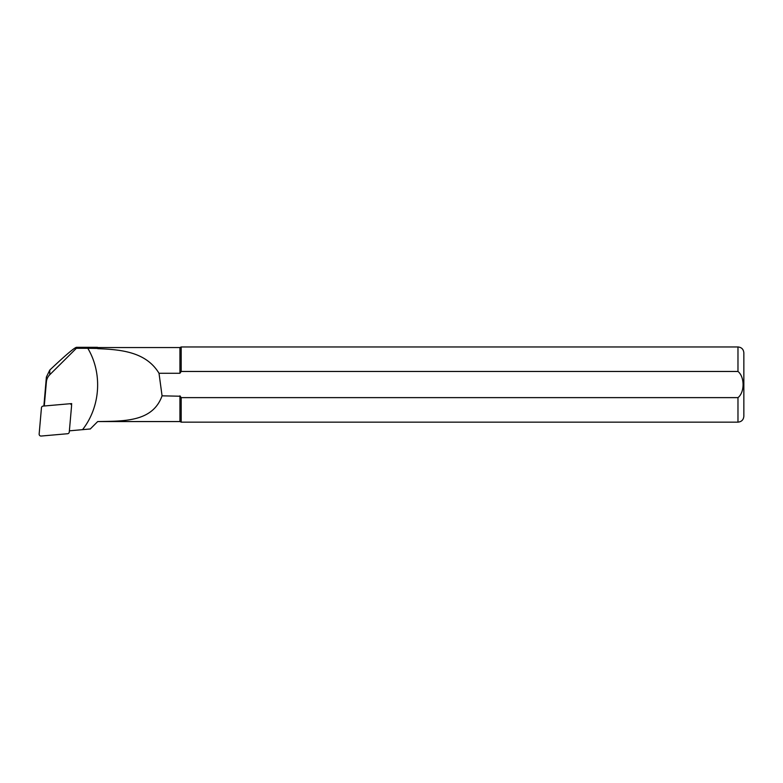 <?xml version="1.0" encoding="UTF-8"?>
<svg xmlns="http://www.w3.org/2000/svg" width="783" height="783" viewBox="0 0 783 783"><rect width="100%" height="100%" fill="white"/><g stroke="black" fill="none" stroke-linecap="round" stroke-linejoin="round"><path stroke-width="1.17" d="M70.216 403.842L70.803 404.126M69.384 430.836L90.29 428.957M82.528 429.681C100.488 406.817 102.661 373.276 87.813 348.298L76.362 348.298L49.779 374.734A11.745 11.686 180 0 0 46.383 381.987L44.279 405.986M76.362 348.298L76.46 347.309C74.072 347.926 65.175 355.511 49.779 370.065L46.383 377.063L43.877 406.015M71.527 405.212L71.674 403.597L69.756 403.764M181.196 397.627L181.196 422.145L737.977 422.145C741.54 421.792 743.498 419.835 743.85 416.272L743.85 352.83C743.498 349.257 741.54 347.3 737.977 346.957L737.977 371.465C744.799 376.838 744.731 392.449 737.977 397.627L181.196 397.627L179.933 395.836L179.933 421.557L181.196 422.145M90.211 429.045L97.699 421.557C124.174 421.107 152.705 422.027 162.061 395.836L180.188 396.218M97.699 347.544L97.699 348.67L97.699 347.544L179.933 347.544L181.196 346.957L181.196 371.465L737.977 371.465M179.933 347.544L179.933 373.266L181.196 371.465M97.699 348.67C121.835 349.541 146.235 352.184 159.008 373.266L179.933 373.266M159.008 373.266L162.061 395.826M97.464 348.435L87.813 348.298M97.464 347.309L76.46 347.309M70.832 403.783L71.674 403.597M41.45 407.786A1.879 1.869 0 0 1 43.153 406.083L69.53 403.774A1.879 1.869 180 0 1 71.576 405.8L69.276 432.04A1.879 1.869 180 0 1 67.573 433.733L41.186 436.043A1.879 1.869 0 0 1 39.15 434.017L41.45 407.786M46.383 377.063L46.383 381.987M49.779 370.065L49.779 374.734M737.977 397.627L737.977 422.145M181.196 346.957L737.977 346.957M90.251 429.006L97.699 421.557L179.933 421.557"/></g></svg>
